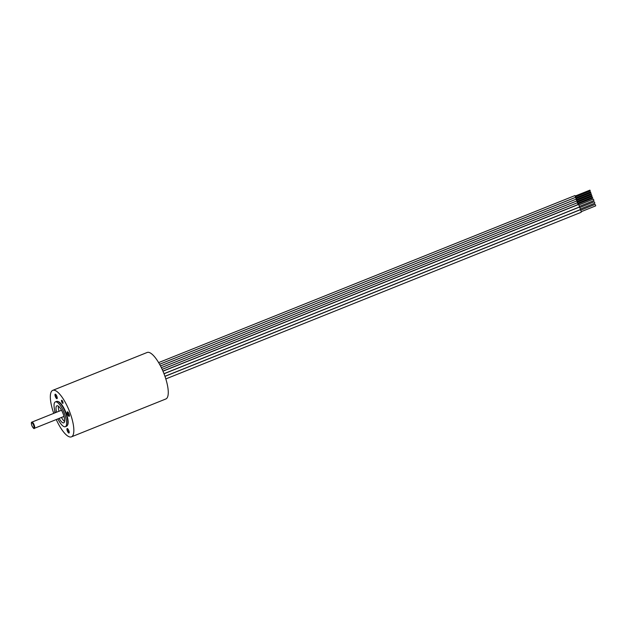 <?xml version="1.0" encoding="UTF-8"?>
<svg xmlns="http://www.w3.org/2000/svg" width="627" height="627" viewBox="0 0 627 627"><rect width="100%" height="100%" fill="white"/><g stroke="black" fill="none" stroke-linecap="round" stroke-linejoin="round"><path stroke-width="0.94" d="M71.415 436.862A25.056 7.704 68.1 0 0 70.553 414.251A25.056 7.704 -111.9 0 0 52.754 390.355L147.173 352.468A25.056 7.704 68.1 0 1 163.655 372.861A25.056 7.704 68.1 0 1 165.834 398.984L71.415 436.862A25.056 7.704 68.1 0 1 56.25 419.549M53.757 413.35A25.056 7.704 68.1 0 1 53.624 412.966A25.056 7.704 -111.9 0 1 52.754 390.355M62.81 401.836A1.669 0.517 68.1 0 1 62.865 403.349A1.669 0.517 68.1 0 1 61.681 401.75A1.669 0.517 68.1 0 1 61.626 400.245A1.669 0.517 68.1 0 1 62.81 401.836M54.988 412.856A2.422 0.745 68.1 0 1 54.886 410.959M55.317 394.171A2.422 0.745 68.1 0 1 55.474 394.218A2.422 0.745 68.1 0 1 56.798 396.154A2.422 0.745 68.1 0 1 57.182 398.466A2.422 0.745 68.1 0 1 56.892 398.694A2.422 0.745 68.1 0 1 55.286 396.374A2.422 0.745 68.1 0 1 55.317 394.171M67.277 428.523A2.422 0.745 68.1 0 1 67.442 428.57A2.422 0.745 68.1 0 1 68.758 430.506A2.422 0.745 68.1 0 1 69.142 432.826A2.422 0.745 68.1 0 1 68.86 433.053A2.422 0.745 68.1 0 1 67.254 430.725A2.422 0.745 68.1 0 1 67.277 428.523M69.111 414.141A2.422 0.745 68.1 0 1 69.37 416.116A2.422 0.745 68.1 0 1 67.473 414.016A2.422 0.745 68.1 0 1 67.661 411.861A2.422 0.745 68.1 0 1 69.111 414.141M59.98 403.083A12.869 3.958 -111.9 0 1 60.129 403.232A12.869 3.958 -111.9 0 1 66.156 414.047A12.869 3.958 68.1 0 1 67.841 422.457L67.841 422.896A13.363 4.107 68.1 0 0 66.086 414.157A13.363 4.107 -111.9 0 0 59.824 402.926A13.363 4.107 -111.9 0 0 56.595 401.413L55.341 401.915A13.363 4.107 -111.9 0 0 55.38 412.699M67.841 422.896A13.363 4.107 68.1 0 1 66.548 426.219L65.294 426.721A13.363 4.107 68.1 0 1 57.872 418.899M55.341 401.915A13.363 4.107 -111.9 0 1 64.832 414.659A13.363 4.107 68.1 0 1 65.294 426.721M56.634 412.198A9.186 2.821 -111.9 0 1 56.892 405.794A9.186 2.821 -111.9 0 1 63.421 414.557A9.186 2.821 68.1 0 1 63.735 422.849A9.186 2.821 68.1 0 1 59.118 418.397M64.55 421.462A9.186 2.821 68.1 0 1 61.477 417.449M58.993 411.249A9.186 2.821 68.1 0 1 58.444 406.233M57.237 398.216A2.085 0.643 68.1 0 1 57.175 398.255A2.085 0.643 68.1 0 1 57.081 398.263A2.085 0.643 68.1 0 1 55.748 396.405A2.085 0.643 68.1 0 1 55.623 394.375A2.085 0.643 68.1 0 1 55.685 394.359M69.197 432.567A2.085 0.643 68.1 0 1 69.142 432.606A2.085 0.643 68.1 0 1 69.041 432.622A2.085 0.643 68.1 0 1 67.708 430.757A2.085 0.643 68.1 0 1 67.583 428.727A2.085 0.643 68.1 0 1 67.653 428.711M69.425 415.866A2.085 0.643 68.1 0 1 69.362 415.897A2.085 0.643 68.1 0 1 67.881 413.906A2.085 0.643 68.1 0 1 67.81 412.025A2.085 0.643 68.1 0 1 67.873 412.01M580.602 210.202L595.054 204.402L595.619 205.17L595.65 205.891L581.205 211.691M164.972 376.38L580.1 209.826A1.34 0.408 68.1 0 1 581.049 211.103A1.34 0.408 68.1 0 1 581.096 212.31L165.81 378.927M579.693 207.576L594.137 201.776L594.709 202.545L594.733 203.266L580.288 209.065M164.015 373.778L579.183 207.2A1.34 0.408 68.1 0 1 580.14 208.477A1.34 0.408 68.1 0 1 580.179 209.684L164.94 376.286M578.776 204.951L593.228 199.159L593.793 199.919L593.824 200.648L579.372 206.44M162.973 371.208L578.274 204.582A1.34 0.408 68.1 0 1 579.223 205.852A1.34 0.408 68.1 0 1 579.27 207.059L163.976 373.684M592.405 197.333L592.727 198.085L578.212 203.9M577.436 202.78L578.125 204.496M591.778 195.538L592.084 196.29L577.585 202.106M576.809 200.985L577.498 202.701M591.151 193.743L591.457 194.495L576.958 200.311M576.182 199.19L576.871 200.906M590.532 191.948L590.83 192.701L576.338 198.516M575.562 197.387L576.244 199.112M574.935 195.593L575.625 197.309M589.905 190.153L590.203 190.898M57.943 401.515A12.948 3.981 -111.9 0 1 66.462 413.938A12.948 3.981 68.1 0 1 67.45 425.216M64.087 416.767A3.676 1.129 68.1 0 1 63.484 416.649M60.999 410.45A3.676 1.129 68.1 0 1 61.352 409.948M31.93 422.112C31.232 422.104 31.17 423.17 31.742 425.302C33.184 428.163 34.077 429.166 34.414 428.312A3.339 1.027 -111.9 0 0 34.297 425.294A3.339 1.027 -111.9 0 0 31.93 422.112L61.517 410.238M33.686 425.459A2.837 0.87 -111.9 0 0 31.805 422.731A2.837 0.87 -111.9 0 0 31.765 425.318A2.837 0.87 -111.9 0 0 33.654 428.045A2.837 0.87 -111.9 0 0 33.686 425.459M34.414 428.312L64.001 416.438M577.906 203.148L592.421 197.325M162.166 369.381L577.475 202.756M162.918 371.09L578.165 204.488M577.279 201.345L591.794 195.522M161.351 367.657L576.848 200.953M162.15 369.358L577.545 202.693M576.66 199.551L591.167 193.727M160.496 365.956L576.221 199.159M161.343 367.634L576.918 200.899M576.033 197.756L590.548 191.933M159.595 364.271L575.594 197.364M160.481 365.933L576.291 199.104M158.639 362.61L574.967 195.569M159.579 364.248L575.664 197.309M575.406 195.961L589.921 190.138M575.711 196.721L590.226 190.898"/></g></svg>
